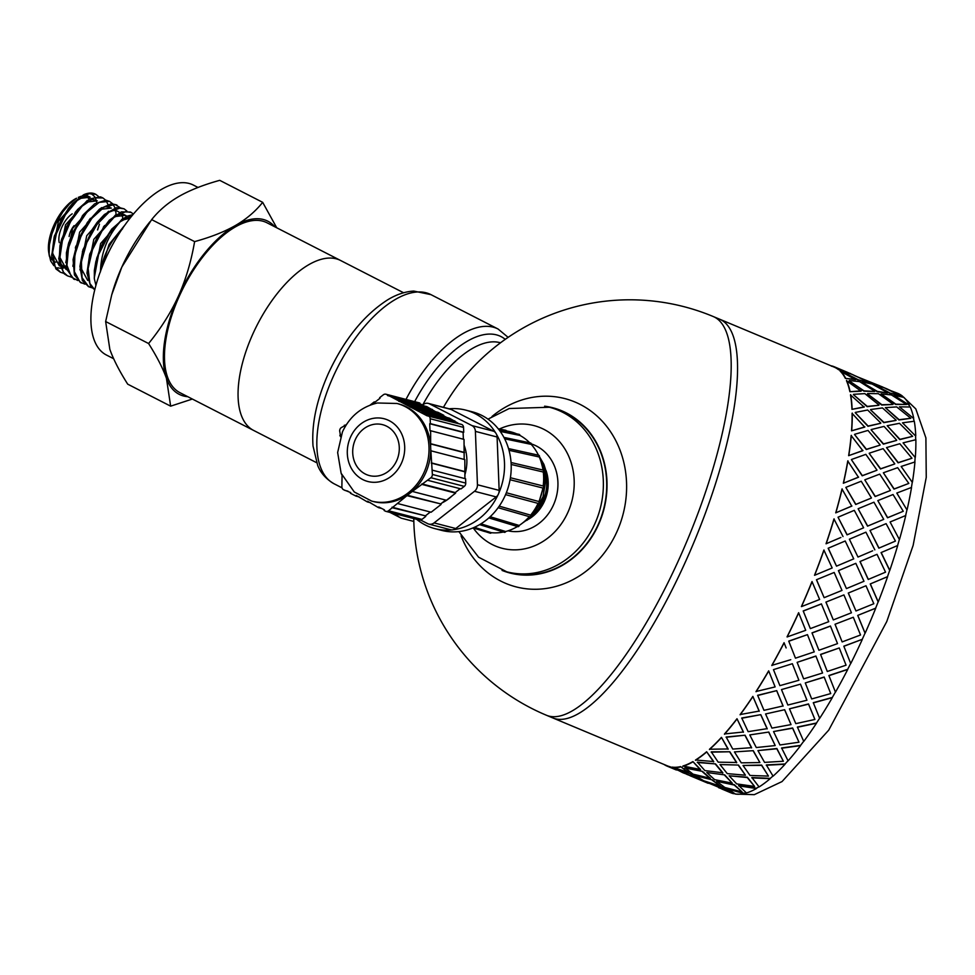 <?xml version="1.0" encoding="UTF-8"?>
<svg xmlns="http://www.w3.org/2000/svg" width="975" height="975" viewBox="0 0 975 975"><rect width="100%" height="100%" fill="white"/><g stroke="black" fill="none" stroke-linecap="round" stroke-linejoin="round"><path stroke-width="1.46" d="M125.056 224.847L109.09 244.408L100.754 270.526M100.961 269.965A37.598 17.66 -62.9 0 1 106.348 252.159A37.598 17.66 -62.9 0 1 117.634 234.207L122.667 228.686M130.321 217.864L126.177 217.51M122.692 218.522L100.608 243.543L94.258 277.948M130.065 218.193L122.131 220.179M132.966 214.622L126.445 216.328L111.723 229.113L96.842 257.936M126.811 216.158L124.13 214.61L119.096 213.891M115.623 214.89L93.807 239.35L86.994 273.475M129.2 219.29L128.554 218.144M125.531 215.329L115.038 216.572M103.996 226.322L89.773 254.304M119.73 212.538L117.061 210.99L112.015 210.271M108.554 211.27L86.726 235.731L79.926 269.868M123.069 218.266L121.485 214.512M96.903 222.727L82.96 249.722L79.926 266.37L82.4 280.642L88.713 286.735L82.046 277.656L81.4 261.702L86.812 242.543L96.866 224.64L109.066 212.136L120.412 207.894L124.142 208.845L126.86 211.027M80.913 267.893L87.713 280.434M109.98 207.358L104.934 206.651M101.473 207.638L79.657 232.111L72.845 266.248M111.382 208.077L100.888 209.32M89.81 219.131L75.623 247.053M94.392 204.019L72.577 228.491L65.776 262.616M82.729 215.499L68.798 242.519L66.41 252.781L66.653 269.063L73.771 279.069M60.645 266.126L61.937 266.297M62.802 266.321L66.056 265.931M97.622 229.917L99.218 225.006M95.83 200.119L90.797 199.4M87.323 200.399L65.508 224.859L58.695 258.972M60.06 263.287L66.836 269.734M65.8 269.185L66.775 269.527M61.267 266.663L62.498 266.918M63.326 267.016L66.203 266.882M97.232 200.826L86.763 202.057M75.697 211.831L61.718 238.912L59.938 245.834L59.073 262.945L64.374 273.926L67.494 275.864L63.229 272.049L59.694 258.923L62.363 240.728L70.505 221.691L82.071 206.2L94.185 197.864L102.923 197.962L105.629 200.143M59.682 257.022L66.483 269.563M63.692 273.305L60.413 272.232L55.088 266.614L52.638 252.33L56.392 233.659L65.313 214.927L77.196 200.497L89.103 193.672L95.843 194.342L98.56 196.523M95.672 194.257A42.742 20.073 117.1 0 0 95.428 194.135A42.742 20.073 117.1 0 0 83.655 194.756L72.552 203.531L69.274 207.37L61.254 219.643L54.1 237.217L51.687 256.62L55.941 268.942L60.413 272.232M70.773 276.924L67.494 275.852M106.019 200.643L107.92 204.397M102.022 197.511L100.449 196.865L89.749 198.9L77.464 209.613L66.641 226.578L61.169 240.862M77.842 280.544L71.553 277.217L66.946 265.358L68.53 247.784L75.818 228.552L86.958 212.148L99.206 202.337L109.541 201.374L112.698 203.775M113.088 204.262L115.001 208.016M115.245 208.796L115.635 210.442M115.72 210.917L116.11 214.573M109.785 201.484L105.861 200.168L94.66 203.836L83.375 214.671L72.162 233.573L68.25 244.469M84.923 284.164L80.048 282.116L74.392 271.611L74.868 254.78L81.242 235.523L91.882 218.29L104.154 207.09L115.038 204.482L119.779 207.395M116.049 204.701L111.15 203.763L99.548 209.052L87.445 222.361L77.817 240.63L73.064 259.642L74.429 274.962L80.84 282.701M91.991 287.796L88.713 286.735M124.142 208.845L116.342 207.663L104.423 214.512L97.549 221.898L92.552 228.979L82.412 251.66M88.189 286.443L89.785 287.016M94.758 289.746L89.883 283.481L88.128 268.515L92.528 249.612L101.912 231.16L113.941 217.437L125.665 211.599L131.223 212.465L133.417 214.086M130.394 212.038L121.424 211.855L109.298 220.228L97.756 235.743L89.627 254.792L86.982 272.976L90.541 286.065L94.746 289.819M192.355 399.043L170.649 406.161L166.445 378.337A97.244 45.679 117.1 0 0 187.761 396.691M148.59 343.529C161.07 328.209 171.015 312.39 178.425 296.071A97.244 45.679 117.1 0 0 166.445 378.337C162.874 368.282 156.926 356.679 148.59 343.529L105.641 321.531L109.846 349.342C113.417 359.409 119.364 371.012 127.701 384.162L170.649 406.161M194.61 241.617C210.892 237.144 224.518 231.757 235.462 225.481A97.244 45.679 117.1 0 0 178.425 296.071C185.774 279.703 191.161 261.556 194.61 241.617L151.649 219.619L121.826 267.077A97.244 45.679 -62.9 0 1 146.628 225.968L149.992 221.691M274.792 226.785A97.244 45.679 117.1 0 0 235.462 225.481C246.346 219.156 255.413 211.453 262.677 202.337L276.729 227.772M262.677 202.337L219.728 180.338C203.434 184.823 189.82 190.198 178.864 196.487C167.98 202.8 158.913 210.515 151.649 219.619M111.735 294.816L112.21 293.146A97.244 45.679 -62.9 0 1 121.826 267.077L111.735 294.816L105.641 321.531M340.628 260.508A95.452 44.838 117.1 0 0 340.58 260.483L267.004 222.8A95.452 44.838 117.1 0 0 183.58 287.308A95.452 44.838 117.1 0 0 179.973 392.693L253.549 430.389A95.452 44.838 117.1 0 0 253.598 430.414M253.549 430.389A95.452 44.838 117.1 0 1 257.168 324.992A95.452 44.838 117.1 0 1 340.58 260.483A95.452 44.838 117.1 0 0 257.168 324.992A95.452 44.838 117.1 0 0 253.549 430.389L316.558 462.662M113.648 358.727L106.397 355.01A95.452 44.838 -62.9 0 1 110.004 249.612A95.452 44.838 -62.9 0 1 193.416 185.104L198.01 187.456M55.904 262.153A36.014 16.916 -62.9 0 1 55.222 261.946M53.893 261.337A36.014 16.916 -62.9 0 1 53.198 260.886M52.102 259.935A36.014 16.916 -62.9 0 1 49.128 254.292M49.408 256.352L48.75 252.501A36.014 16.916 -62.9 0 1 76.562 198.217L69.493 203.946L62.863 211.843L56.172 223.19L51.87 233.988L49.408 244.774L49.128 254.256L50.676 260.934L53.857 265.663M84.508 196.597A36.014 16.916 -62.9 0 1 89.347 199.119M79.67 198.437L90.151 197.206L89.042 196.633A37.598 17.66 117.1 0 0 84.52 195.695L83.813 195.719M80.974 196.292L78.317 197.364M89.639 193.574L92.028 194.257L94.819 196.865M95.209 197.535L96.232 200.326M96.257 200.411L96.647 202.617M57.525 267.784L60.499 268.271M61.303 268.271L63.704 267.979M64.143 267.881L66.263 267.26M97.512 229.868L99.45 224.189M84.52 195.695L83.716 195.78M80.243 196.779L58.439 221.228L51.614 255.353M111.723 229.113L103.058 242.617L99.34 250.758A42.742 20.073 -62.9 0 1 120.278 221.691C107.603 235.987 100.986 252.732 100.437 271.915M120.278 221.678L132.429 215.268M95.916 285.322L94.343 278.838L94.343 270.477L95.818 261.739L99.34 250.758M68.628 208.199L54.393 236.218M52.601 253.402L59.414 265.943M74.063 225.652A11.883 5.582 117.1 0 0 69.127 236.511M72.199 213.83A19.086 8.97 117.1 0 0 59.243 242.592M112.576 244.749A68.433 32.151 117.1 0 0 107.567 254.548M413.778 518.578A216.109 216.109 0 0 0 546.475 715.272A216.109 62.388 112.7 0 0 683.341 549.559A216.109 62.388 112.7 0 0 718.429 319.788A216.109 62.388 112.7 0 0 713.273 316.546L719.635 319.203A216.109 62.388 112.7 0 1 720.574 319.629A216.109 62.388 112.7 0 1 724.791 322.445A216.109 62.388 112.7 0 1 685.498 561.722A216.109 62.388 112.7 0 1 553.8 718.307A216.109 62.388 112.7 0 1 552.837 717.941L667.363 765.85A216.109 62.388 -67.3 0 0 670.032 766.728L674.164 768.666M367.941 274.499L355.79 268.271M502.052 570.424A85.361 74.941 -75.5 0 0 511.327 573.361A85.361 74.941 -75.5 0 0 598.467 524.745A85.361 74.941 -75.5 0 0 554.141 408.123A85.361 74.941 -75.5 0 0 544.611 406.185M461.053 535.848A97.244 85.386 -75.5 0 0 536.957 589.253A97.244 85.386 -75.5 0 0 616.858 531.875A97.244 85.386 -75.5 0 0 597.724 416.691A97.244 85.386 -75.5 0 0 491.985 416.496M443.442 407.318A112.686 52.93 -62.9 0 1 469.219 371.365A112.686 52.93 -62.9 0 1 469.243 371.341M839.256 647.961L820.56 654.42L827.287 671.483L846.068 665.194L839.256 647.961L820.609 654.542M818.927 650.264L837.525 643.622L830.432 626.023L812.004 632.872L818.927 650.264L812.004 632.872M810.347 628.607L828.738 621.684L821.389 603.891L803.205 610.959L810.347 628.607L803.205 610.959M825.996 602.148L833.308 619.917L825.91 602.099L843.923 594.908L825.91 602.099M835.1 624.341L842.156 641.916L835.014 624.268L853.296 617.248L835.014 624.268M850.675 663.451L843.826 646.181L850.675 663.451A216.109 62.388 112.7 0 1 847.689 669.325L828.884 675.517L835.465 692.177A216.462 62.485 112.7 0 0 847.738 669.459L828.933 675.663M816.55 579.772L824.143 597.675L816.453 579.747L834.173 572.459L816.453 579.747M801.487 606.608L819.634 599.479L812.004 581.563A216.109 62.388 -67.3 0 1 801.401 606.548L801.487 606.608A216.462 62.485 -67.3 0 0 812.114 581.6M824.143 597.675L841.998 590.423L834.173 572.459M833.308 619.917L851.443 612.788L843.923 594.908M842.156 641.916L860.547 634.993L853.296 617.248M889.675 570.399L881.059 552.593L897.719 545.488A216.462 62.485 112.7 0 1 889.797 570.363L889.675 570.399A216.109 62.388 112.7 0 1 887.506 576.676L887.628 576.652A216.462 62.485 112.7 0 1 878.243 601.904L878.134 601.892A216.109 62.388 112.7 0 1 875.635 608.181L875.733 608.205A216.462 62.485 112.7 0 1 865.118 633.226L865.032 633.165A216.109 62.388 112.7 0 1 862.253 639.32L843.826 646.181M865.032 633.165L857.72 615.408L875.635 608.181M878.134 601.892L870.236 583.952L887.506 576.676M899.352 539.467L890.078 521.978L899.352 539.467A216.109 62.388 112.7 0 1 897.585 545.549M906.945 509.852L896.793 493.058L906.945 509.852A216.109 62.388 112.7 0 1 905.629 515.556M912.259 482.284L901.156 466.464L912.259 482.284A216.109 62.388 112.7 0 1 911.406 487.476M915.159 457.458L903.069 442.857L915.159 457.458A216.109 62.388 112.7 0 1 914.794 462.004M915.586 435.959L902.497 422.821L915.586 435.959A216.109 62.388 112.7 0 1 915.696 439.749M913.514 418.336L899.438 406.843L913.514 418.336A216.109 62.388 112.7 0 1 914.075 421.261M909.005 405.015L893.965 395.314L909.005 405.015A216.109 62.388 112.7 0 1 909.955 406.989M899.913 395.314L889.956 393.413L874.453 384.674L890.102 393.096L899.913 395.314L883.911 387.66L874.453 384.674M867.945 382.334L858.146 380.104L842.497 371.682L858.293 379.787L867.945 382.334M838.537 369.708L848.043 372.572L838.537 369.708A216.109 62.388 -67.3 0 0 834.161 367.112L719.635 319.203A216.109 62.388 112.7 0 1 724.791 322.445A216.109 62.388 112.7 0 1 689.703 552.228A216.109 62.388 112.7 0 1 552.837 717.941L546.475 715.272M886.08 388.867L897.926 393.4A216.462 62.485 112.7 0 1 902.302 395.996L895.83 393.266M734.577 793.54A216.109 62.388 112.7 0 1 733.663 793.345L731.36 792.468M746.192 792.736A216.109 62.388 112.7 0 1 744.23 793.236L727.057 788.556L735.491 794.052A216.462 62.485 112.7 0 0 744.12 793.577L726.936 788.885M758.94 786.764A216.109 62.388 112.7 0 1 756.539 788.202L738.697 785.484L746.448 792.955A216.462 62.485 112.7 0 0 756.442 788.531L738.599 785.813M772.98 775.99A216.109 62.388 112.7 0 1 770.262 778.367L751.896 777.538L759.086 786.935A216.462 62.485 112.7 0 0 770.189 778.672L751.81 777.855M788.019 760.707A216.109 62.388 112.7 0 1 785.082 763.973L766.313 764.936L773.078 776.149A216.462 62.485 112.7 0 0 785.033 764.254L766.265 765.229M803.693 741.28A216.109 62.388 112.7 0 1 800.609 745.363L781.609 747.959L788.092 760.853A216.462 62.485 112.7 0 0 800.585 745.619L781.572 748.227M819.622 718.209A216.109 62.388 112.7 0 1 816.489 723.011L797.392 727.045L803.753 741.427A216.462 62.485 112.7 0 0 816.489 723.218L797.392 727.277M835.417 692.043A216.109 62.388 112.7 0 1 832.309 697.454L813.284 702.695L819.67 718.343A216.462 62.485 112.7 0 0 832.333 697.625L813.308 702.89M705.985 781.974L699.538 779.159M731.323 792.553L722.804 787.252L705.863 781.913L731.323 792.553L722.682 787.593L705.863 781.913M712.42 779.927L695.114 775.576L703.682 780.743L720.574 786.228L712.42 779.927L695.114 775.576M846.58 371.938L870.492 382.688L879.864 385.881L870.346 383.017L864.008 379.957M742.097 791.956L734.285 784.68L716.649 781.316L724.839 787.471L742.097 791.956L734.175 785.009L716.649 781.316M724.73 774.893L706.79 772.505L714.638 779.647L732.237 783.144L724.73 774.893L706.79 772.505M887.445 392.974L877.183 391.706L861.997 382.334L877.342 391.389L887.445 392.974M906.531 404.491L895.647 404.454L881.083 393.851L895.806 404.15L906.531 404.491L891.43 394.936L881.083 393.851M754.577 786.423L747.338 777.221L729.129 775.783L736.673 783.9L754.577 786.423L747.252 777.538L729.129 775.783M738.453 765.058L720.001 764.546L727.277 773.626L745.448 775.198L738.453 765.058L720.001 764.546M892.905 404.479L881.705 405.027L867.457 393.839L881.863 404.735L892.905 404.479M910.821 418.287L898.95 419.981L885.361 407.635L899.121 419.701L910.821 418.287L896.671 406.916L885.361 407.635M768.446 776.1L761.646 765.07L742.999 765.46L750.031 775.466L768.446 776.1L761.585 765.363L742.999 765.46M753.261 750.665L734.443 751.92L741.268 762.84L759.903 762.572L753.261 750.665L734.443 751.92M895.964 420.432L883.764 422.65L870.517 409.78L883.935 422.382L895.964 420.432M912.637 436.349L899.779 439.603L887.189 425.709L899.949 439.347L912.637 436.349L899.486 423.321L887.189 425.709M783.376 761.243L776.868 748.507L757.928 750.592L764.571 762.389L783.376 761.243L776.831 748.776L757.928 750.592M768.8 732.054L749.763 734.918L756.283 747.545L775.21 745.57L768.8 732.054L749.763 734.918M896.537 440.432L883.35 444.149L871.089 429.792L883.521 443.918L896.537 440.432M911.966 458.238L898.109 462.832L886.519 447.598L898.28 462.625L911.966 458.238L899.815 443.735L886.519 447.598M798.988 742.207L792.626 727.972L773.541 731.555L779.963 744.973L798.988 742.207L792.614 728.203L773.541 731.555M784.668 709.703L765.57 713.968L771.944 728.118L791.03 724.608L784.668 709.703L765.57 713.968M894.623 464.003L880.449 468.975L869.176 453.363L880.608 468.792L894.623 464.003M908.822 483.417L893.99 489.109L883.362 472.778L894.148 488.95L908.822 483.417L897.646 467.671L883.362 472.778M814.905 719.465L808.519 703.938L789.445 708.825L795.795 723.645L814.905 719.465L808.543 704.133L789.445 708.825M800.499 684.145L781.487 689.581L787.861 705.035L806.947 700.221L800.499 684.145L781.487 689.581M890.273 490.559L875.136 496.543L864.813 479.907L875.294 496.397L890.273 490.559M903.264 511.266L887.518 517.786L877.817 500.614L887.664 517.676L903.264 511.266L893.039 494.532L877.817 500.614M830.724 693.578L824.168 677.016L805.277 682.939L811.7 698.953L830.724 693.578L824.216 677.162L805.277 682.939M822.571 673.006L815.88 656.017L797.123 662.354L803.656 678.868L822.571 673.006L817.94 661.257M883.569 519.431L867.543 526.159L858.122 508.779L867.689 526.061L883.569 519.431M895.44 541.088L878.853 548.157L869.993 530.449L878.987 548.096L895.44 541.088L886.104 523.648L869.993 530.449M824.314 663.926L820.56 654.42M874.831 549.863L865.91 532.179L849.383 539.224L857.988 557.054L872.662 550.79M857.988 557.054L849.383 539.224M877.013 554.312L859.974 561.551L868.213 579.467L885.544 572.167L877.013 554.312L859.974 561.551M838.537 570.631L846.434 588.595L838.415 570.643L855.818 563.343L838.415 570.643M814.612 575.287L814.515 575.274A216.109 62.388 -67.3 0 0 823.887 550.058L832.175 567.974L814.612 575.287A216.462 62.485 -67.3 0 0 824.009 550.034M792.492 650.618L788.738 641.111L795.466 658.174L814.247 651.885L807.446 634.652L788.738 641.111M787.118 636.955L787.057 636.833A216.109 62.388 -67.3 0 0 798.622 612.714L805.716 630.313L787.118 636.955A216.462 62.485 -67.3 0 0 798.708 612.788M828.275 548.218L836.513 566.146L828.153 548.242L845.203 541.003L828.153 548.242M843.022 536.555L833.954 518.956A216.109 62.388 -67.3 0 1 826.044 543.782L840.852 537.481M863.484 527.865L847.043 534.848L838.037 517.225L847.178 534.788L863.484 527.865M851.76 506.122L835.733 512.85A216.109 62.388 -67.3 0 0 841.986 489.011L851.76 506.122M871.297 498.091L855.709 504.477L845.849 487.439L855.855 504.367L871.297 498.091M858.451 477.25L843.326 483.234A216.109 62.388 -67.3 0 0 847.763 460.98L858.451 477.25M876.842 470.291L862.18 475.8L851.394 459.639L862.339 475.642L876.842 470.291M862.814 450.694L848.64 455.666A216.109 62.388 -67.3 0 0 851.151 435.557L862.814 450.694M879.986 445.161L866.3 449.524L854.539 434.509L866.47 449.317L879.986 445.161M864.727 427.123L851.541 430.84A216.109 62.388 -67.3 0 0 852.077 413.351L864.727 427.123M880.657 423.296L867.969 426.294L855.209 412.657L868.14 426.051L880.657 423.296M864.155 407.123L851.955 409.342A216.109 62.388 -67.3 0 0 850.493 394.912L864.155 407.123M878.841 405.271L867.141 406.673L853.381 394.619L867.299 406.392L878.841 405.271M861.096 391.17L849.883 391.718A216.109 62.388 -67.3 0 0 846.471 380.701L861.096 391.17M874.563 391.499L863.838 391.146L849.115 380.847L863.996 390.841L874.563 391.499M855.636 379.665L845.374 378.398A216.109 62.388 -67.3 0 0 840.084 371.061L855.636 379.665M699.636 778.915L690.995 773.943L674.188 768.276L683.012 772.785L699.636 778.915M688.886 772.578L680.611 766.618A216.109 62.388 -67.3 0 1 671.994 767.106L688.886 772.578M710.397 778.318L702.463 771.371L684.95 767.666L693.03 774.162L710.397 778.318M700.525 769.507L692.908 761.585A216.109 62.388 -67.3 0 1 682.939 766.009L700.525 769.507M722.853 772.797L715.528 763.912L697.405 762.145L704.864 770.591L722.853 772.797M713.724 761.572L706.631 751.749A216.109 62.388 -67.3 0 1 695.553 760L713.724 761.572M736.71 762.487L729.836 751.762L711.263 751.847L718.209 762.17L736.71 762.487M728.142 748.958L721.451 737.356A216.109 62.388 -67.3 0 1 709.52 749.227L728.142 748.958M751.603 747.654L745.058 735.199L726.156 737.003L732.761 749.08L751.603 747.654M790.762 659.697L771.81 665.389A216.109 62.388 -67.3 0 0 784.058 642.708L786.13 647.948M743.438 731.993L736.99 718.746A216.109 62.388 -67.3 0 1 724.51 733.956L743.438 731.993M767.191 728.642L760.805 714.663L741.743 718.002L748.142 731.664L767.191 728.642M759.22 711.068L752.858 696.394A216.109 62.388 -67.3 0 1 740.147 714.553L759.22 711.068M775.125 686.912L756.039 691.519A216.109 62.388 -67.3 0 0 768.678 670.837L775.125 686.912L768.678 670.837M792.358 663.707L773.455 669.63L779.89 685.644L798.915 680.27L792.358 663.707L773.455 669.63M783.083 705.949L776.709 690.629L757.636 695.297L763.986 710.336L783.083 705.949M848.36 593.08L855.953 610.984L848.262 593.056L865.983 585.768L848.262 593.056M862.253 639.32L843.887 646.279M862.327 639.405A216.462 62.485 112.7 0 1 850.736 663.573M776.709 690.629L757.636 695.516M815.929 656.151L797.123 662.354M798.915 680.27L792.395 663.853M806.947 700.221L800.524 684.316M783.083 706.156L776.722 690.824M756.052 691.726A216.462 62.485 -67.3 0 0 768.714 671.007M830.517 626.096L812.078 632.97M807.446 634.652L788.799 641.233M821.486 603.939L803.278 611.033M760.805 714.663L741.719 718.246M791.03 724.608L784.68 709.91M767.179 728.898L760.805 714.894M771.834 665.559A216.462 62.485 -67.3 0 0 784.119 642.842M745.058 735.199L726.107 737.283M775.21 745.57L768.775 732.31M751.567 747.935L745.022 735.467M729.836 751.762L711.189 752.152M759.903 762.572L753.212 750.945M736.637 762.791L729.775 752.054M759.208 711.299L752.858 696.394M740.122 714.809A216.462 62.485 -67.3 0 0 752.858 696.601M715.528 763.912L697.308 762.474M745.448 775.198L738.38 765.363M722.767 773.114L715.443 764.229M743.401 732.262L736.99 718.746M724.462 734.236A216.462 62.485 -67.3 0 0 736.966 719.002M702.463 771.371L684.828 768.007M732.237 783.144L724.632 775.223M710.287 778.647L702.366 771.7M728.081 749.263L721.451 737.356M709.459 749.531A216.462 62.485 -67.3 0 0 721.402 737.636M690.995 773.943L674.054 768.605M720.574 786.228L712.311 780.268M699.502 779.257L690.873 774.284M713.639 761.889L706.631 751.749M695.455 760.317A216.462 62.485 -67.3 0 0 706.558 752.066M664.036 764.461A216.462 62.485 -67.3 0 0 667.229 766.179A216.462 62.485 -67.3 0 0 669.898 767.057L679.075 770.713M701.854 780.037L686.753 774.333M701.707 780.366L710.885 784.01M700.416 769.836L692.908 761.585M682.829 766.338A216.462 62.485 -67.3 0 0 692.811 761.914M733.663 793.345L718.563 787.642M733.529 793.674A216.462 62.485 112.7 0 1 730.848 792.797L721.744 788.982M688.752 772.919L680.611 766.618M671.872 767.435A216.462 62.485 -67.3 0 0 680.489 766.959M879.864 385.881L854.271 375.558M868.091 382.005L852.101 374.351L842.644 371.365M878.402 385.247L886.202 388.574M845.374 378.398L855.782 379.348M887.603 392.657L872.04 384.04L862.156 382.017M874.721 391.182L859.621 381.627L849.274 380.543M886.226 388.538L902.302 395.996M849.883 391.718L861.254 390.878M893.076 404.174L878.438 393.693L867.616 393.534M878.999 404.978L864.849 393.607L853.552 394.339M909.163 404.698A216.462 62.485 112.7 0 0 903.849 397.349L893.965 395.314M848.043 372.572L834.307 366.783A216.462 62.485 -67.3 0 0 831.626 365.893L831.492 366.234M838.683 369.379A216.462 62.485 -67.3 0 0 834.307 366.783M851.955 409.342L864.313 406.843M896.135 420.152L882.473 407.928L870.687 409.512M880.827 423.04L867.665 410.012L855.38 412.401M913.672 418.043A216.462 62.485 112.7 0 0 910.248 407.002L899.438 406.843M845.532 378.081A216.462 62.485 -67.3 0 0 840.231 370.732M851.541 430.84L864.898 426.892M896.707 440.2L884.057 426.404L871.26 429.548M880.157 444.929L868.006 430.426L854.709 434.289M915.757 435.691A216.462 62.485 112.7 0 0 914.294 421.237L902.497 422.821M850.054 391.426A216.462 62.485 -67.3 0 0 846.629 380.384M848.64 455.666L862.985 450.499M894.794 463.808L883.131 448.646L869.347 453.156M877 470.108L865.837 454.362L851.553 459.469M915.33 457.226A216.462 62.485 112.7 0 0 915.866 439.713L903.069 442.857M852.126 409.073A216.462 62.485 -67.3 0 0 850.663 394.619M843.326 483.234L858.609 477.092M890.431 490.401L879.73 474.118L864.971 479.749M871.443 497.957L861.23 481.223L845.995 487.305M912.429 482.101A216.462 62.485 112.7 0 0 914.952 461.955L901.156 466.464M851.699 430.609A216.462 62.485 -67.3 0 0 852.247 413.095M835.733 512.85L851.906 506.013M883.716 519.322L873.941 502.198L858.268 508.682M863.631 527.78L854.295 510.339L838.171 517.14M907.103 509.706A216.462 62.485 112.7 0 0 911.552 487.427L896.793 493.058M848.798 455.483A216.462 62.485 -67.3 0 0 851.321 435.337M899.498 539.37A216.462 62.485 112.7 0 0 905.763 515.507L890.078 521.978M836.513 566.146L853.734 558.858L845.203 541.003M843.473 483.088A216.462 62.485 -67.3 0 0 847.921 460.809M881.193 552.533L889.797 570.363M835.868 512.753A216.462 62.485 -67.3 0 0 842.132 488.889M860.096 561.527L868.335 579.455M846.434 588.595L863.984 581.283L855.818 563.343M826.178 543.745A216.462 62.485 -67.3 0 0 834.1 518.871M887.628 576.652L870.236 583.952M870.346 583.94L878.243 601.904M855.953 610.984L873.819 603.732L865.983 585.768M875.733 608.205L857.72 615.408M857.805 615.457L865.118 633.226M543.38 484.173L543.282 486.098M543.099 487.89L539.041 501.845M538.273 503.356L536.847 505.83M526.756 520.418L532.618 516.116L538.541 509.62L543.623 500.784L546.475 491.9L547.511 483.381L546.597 472.863L543.904 464.356L539.431 456.629M540.906 461.224A39.975 35.1 104.5 0 1 533.252 514.812M522.819 522.832L530.729 517.274L542.38 500.492L545.89 479.871L540.979 461.443M541.686 463.808L544.964 475.13L543.416 496.08L533.252 514.166L524.379 521.54M506.744 571.813A85.008 74.636 104.5 0 0 597.907 516.116A85.008 74.636 104.5 0 0 562.892 412.388A85.008 74.636 104.5 0 0 549.388 407.245L552.727 408.111A85.008 74.636 104.5 0 1 566.231 413.254A85.008 74.636 104.5 0 1 601.246 516.982A85.008 74.636 104.5 0 1 510.083 572.678L506.744 571.813L478.591 557.2L458.847 531.607M428.452 415.85A3.607 3.157 104.5 0 1 430.17 418.738L463.539 427.379A3.607 3.157 -75.5 0 0 461.833 424.503L426.952 415.74L386.502 394.436L419.884 403.089A3.607 3.157 -75.5 0 0 419.311 402.87L385.929 394.217A3.607 3.157 104.5 0 1 386.502 394.436M463.539 427.379L463.734 432.291L430.365 423.638L430.17 418.738M375.082 402.09L374.266 401.871L374.607 402.456L380.006 398.251L379.665 397.666L383.321 394.814A3.607 3.157 104.5 0 1 385.929 394.217M374.266 401.871L370.134 405.1M396.996 403.479L377.374 402.992C361.42 406.782 349.781 416.398 342.469 431.827L337.643 452.522L341.128 473.265L354.303 491.997L371.694 501.101A50.42 44.277 104.5 0 0 425.783 468.061A50.42 44.277 104.5 0 0 405.015 406.526A50.42 44.277 104.5 0 0 396.996 403.479L398.665 403.906A50.42 44.277 104.5 0 1 406.685 406.965A50.42 44.277 104.5 0 1 430.658 447.354L430.645 430.755L429.999 430.828L429.719 423.723L430.365 423.638M432.376 474.447A3.607 3.157 104.5 0 1 430.889 477.726L464.271 486.379A3.607 3.157 -75.5 0 0 465.758 483.1L432.376 474.447L430.658 447.354A50.42 44.277 104.5 0 1 409.951 493.216L430.889 477.726M464.271 486.379L461.004 488.926L427.623 480.273M385.917 511.363L419.299 520.004A3.607 3.157 -75.5 0 0 421.919 519.419L388.538 510.766A3.607 3.157 104.5 0 1 385.344 511.144L384.15 510.522L384.442 509.876L378.788 506.976L378.495 507.634L367.599 501.235L367.295 501.893L356.277 495.446L355.972 496.092L350.439 493.265L350.744 492.607L343.59 489.755A3.607 3.157 104.5 0 1 341.872 486.866L342.067 475.495M388.538 510.766L409.951 493.216A50.42 44.277 104.5 0 1 373.364 501.54L371.694 501.101M341.36 473.838L341.701 474.654M340.482 435.472L339.666 430.999A3.607 3.157 104.5 0 1 341.14 427.72L345.223 425.38M339.836 435.313L340.531 436.727M346.625 424.283L344.748 425.746L344.407 425.173M419.884 403.089L387.794 395.094M422.553 405.027L423.113 404.601A7.203 6.325 104.5 0 1 428.342 403.406A7.203 6.325 104.5 0 1 429.487 403.845L451.181 409.463L493.667 431.218A7.203 6.325 104.5 0 1 495.678 432.924A7.203 6.325 -75.5 0 1 496.446 434.228A7.203 6.325 104.5 0 1 497.092 437.007L499.151 490.376A7.203 6.325 104.5 0 1 498.725 493.289A7.203 6.325 -75.5 0 1 498.067 494.752A7.203 6.325 104.5 0 1 496.19 496.909L455.764 528.523A7.203 6.325 104.5 0 1 453.326 529.73A7.203 6.325 -75.5 0 1 451.9 529.9A7.203 6.325 104.5 0 1 450.535 529.717L428.842 524.099A7.203 6.325 104.5 0 1 427.696 523.66L420.603 520.028M428.342 403.406L450.036 409.025A7.203 6.325 104.5 0 1 451.181 409.463M493.667 431.218L471.973 425.6L429.487 403.845M455.764 528.523L434.07 522.905A7.203 6.325 104.5 0 1 428.842 524.099M434.07 522.905L474.496 491.29L496.19 496.909M499.151 490.376L477.445 484.758A7.203 6.325 104.5 0 1 474.496 491.29M477.445 484.758L475.398 431.377L497.092 437.007M471.973 425.6A7.203 6.325 104.5 0 1 475.398 431.377M464.271 445.66A43.217 37.952 104.5 0 1 464.795 475.154M455.362 492.485A43.217 37.952 104.5 0 1 455.276 492.57L421.895 483.905M452.242 495.763A43.217 37.952 104.5 0 1 441.955 502.929M451.9 529.9A61.23 53.759 104.5 0 1 434.923 528.645A61.23 53.759 104.5 0 1 416.581 519.297M449.158 408.805A61.23 53.759 104.5 0 1 465.648 410.097A61.23 53.759 104.5 0 1 475.373 413.802A61.23 53.759 104.5 0 1 495.678 432.924M496.446 434.228A61.23 53.759 104.5 0 1 498.725 493.289M498.067 494.752A61.23 53.759 104.5 0 1 453.326 529.73M415.996 409.488L449.365 418.141L458.006 423.187M454.667 421.48L421.298 412.839M461.833 424.503L427.196 415.204M463.369 439.237L463.101 432.364L429.719 423.723M463.101 432.364L463.734 432.291M464.173 459.42L464.027 439.396L430.645 430.755M464.539 452.473L431.157 443.832M463.905 452.558L430.523 443.905M464.929 478.615L464.819 459.591L431.438 450.938M465.294 471.668L431.913 463.028M464.661 471.754L431.279 463.101M465.758 483.1L465.587 478.786L432.205 470.133M460.188 488.719L455.264 492.546L455.617 493.131L422.236 484.477M455.617 493.131L446.452 500.273L413.071 491.632M445.636 500.065L440.712 503.904L407.331 495.251M440.712 503.904L407.672 495.836M441.053 504.477L431.145 512.216L397.763 503.563M430.328 512.009L425.417 515.848L392.035 507.195M425.417 515.848L392.377 507.768M421.919 519.419L425.758 516.421M381.676 508.45L378.495 507.634M370.476 502.722L367.295 501.893M359.153 496.921L355.972 496.092M347.965 491.181L344.784 490.364M424.503 406.039L420.968 404.223L387.587 395.57M435.63 411.73L426.843 406.636L393.461 397.995M432.376 409.463L398.994 400.81M432.157 409.951L398.775 401.298M410.329 406.599L443.71 415.253L438.043 412.352L404.662 403.711M443.71 415.253L410.097 407.099M443.479 415.752L446.879 417.495M454.911 420.968L421.529 412.315M386.77 426.27A26.288 23.083 104.5 0 1 397.605 458.347A26.288 23.083 104.5 0 1 369.403 475.581A26.288 23.083 104.5 0 1 353.657 444.332A26.288 23.083 104.5 0 1 382.602 424.673A26.288 23.083 104.5 0 1 386.77 426.27M465.648 410.097L472.314 411.828A61.23 53.759 104.5 0 1 482.052 415.533A61.23 53.759 104.5 0 1 507.268 490.254A61.23 53.759 104.5 0 1 441.602 530.376L434.923 528.645M503.405 532.033A51.504 45.216 104.5 0 1 491.351 532.703A1.146 1.012 104.5 0 1 490.193 533.179M491.351 532.703L474.398 527.317M485.782 531.765A51.504 45.216 104.5 0 1 483.015 530.997L473.155 527.865M477.165 529.133A1.146 1.012 104.5 0 1 476.799 529.096L473.046 527.902M505.757 430.292A1.146 1.012 104.5 0 1 506.452 430.926M498.676 429.353L508.816 431.401A51.504 45.216 104.5 0 1 516.726 433.875M499.444 430.365L519.139 434.362A1.146 1.012 104.5 0 1 519.931 435.423A51.504 45.216 104.5 0 1 529.742 442.808M503.929 437.385L530.497 442.967A1.146 1.012 104.5 0 1 531.229 444.381A51.504 45.216 104.5 0 1 538.456 455.203M538.468 455.24A1.146 1.012 104.5 0 1 539.273 456.995A51.504 45.216 104.5 0 1 543.026 470.048A1.146 1.012 104.5 0 1 543.294 472.034A51.504 45.216 104.5 0 1 543.173 486.001A1.146 1.012 104.5 0 1 542.868 488.024A51.504 45.216 104.5 0 1 538.907 501.54A1.146 1.012 104.5 0 1 538.066 503.393A51.504 45.216 104.5 0 1 530.632 515.141A1.146 1.012 104.5 0 1 529.327 516.653A51.504 45.216 104.5 0 1 519.163 525.464A1.146 1.012 104.5 0 1 517.542 526.488M517.469 526.524A51.504 45.216 104.5 0 1 505.635 531.521A1.146 1.012 104.5 0 1 504.331 532.326L479.615 524.623M505.635 531.521L480.943 523.831M519.163 525.464L490.157 516.738M529.34 516.653L498.128 507.707L529.327 516.653M530.632 515.141L499.237 506.147M505.562 494.63L538.066 503.393M538.907 501.54L506.342 492.753M510.071 479.749L542.868 488.024M543.173 486.001L510.413 477.738M511.168 464.466L543.294 472.034M543.026 470.048L511.058 462.516M509.023 450.304L539.273 456.995M504.66 438.811L531.229 444.381M500.224 431.425L519.931 435.423M414.643 401.663A100.852 47.373 -62.9 0 1 505.245 339.361M422.809 404.832A95.452 44.838 -62.9 0 1 500.492 342.81M405.99 399.421A106.251 49.908 -62.9 0 1 493.216 327.173A106.251 49.908 -62.9 0 1 498.115 329.038L508.133 337.35M413.839 521.442L401.237 518.176A106.251 49.908 -62.9 0 1 395.192 513.764M342.042 487.853L334.084 483.783A106.251 49.908 -62.9 0 1 333.292 376.46A106.251 49.908 -62.9 0 1 426.063 292.78A106.251 49.908 -62.9 0 1 430.974 294.645L498.115 329.038M902.155 396.325A216.109 62.388 112.7 0 1 902.947 396.971A216.109 62.388 112.7 0 1 903.179 397.178M546.085 470.657A37.818 33.199 104.5 0 1 529.242 518.81M531.278 443.905A45.021 39.524 104.5 0 1 556.213 497.238A45.021 39.524 104.5 0 1 508.036 530.827M499.407 429.012A63.387 55.66 104.5 0 1 568.839 456.519A63.387 55.66 104.5 0 1 547.121 538.614A63.387 55.66 104.5 0 1 473.228 527.962M350.537 437.08A32.419 28.458 104.5 0 1 400.237 431.169A32.419 28.458 104.5 0 1 377.24 482.125A32.419 28.458 104.5 0 1 350.537 437.08M101.912 197.45L102.765 197.888M73.552 278.96L74.563 279.484M80.62 282.592L81.486 283.03M116.062 204.701L117.073 205.213M130.211 211.941L131.223 212.465M69.274 207.37L68.018 208.955M54.1 237.217L54.649 235.28M76.343 211.002L75.075 212.587M83.375 214.671L82.119 216.255M90.456 218.303L89.2 219.875M75.331 248.064L75.879 246.127M97.549 221.898L96.293 223.482M104.642 225.493L103.387 227.077M89.481 255.304L90.029 253.378M96.562 258.899L97.098 257.034M401.237 518.176L389.988 512.411M334.084 483.783C322.067 476.775 318.764 467.89 317.74 465.599L313.024 446.014C311.488 424.052 316.631 399.811 328.453 373.303C344.138 339.556 363.919 315.047 387.782 299.752C396.484 294.474 405.149 291.574 413.766 291.074L430.974 294.645M340.58 260.483L358.41 269.612M364.711 272.842L403.589 292.756M713.273 316.546A216.109 216.109 0 0 0 469.28 371.292M708.142 783.291L689.934 775.673M676.333 769.982L667.229 766.179M850.651 373.62L849.773 373.254M882.46 386.929L881.583 386.563M902.265 395.96L915.818 408.927L925.897 437.897L926.25 477.36L913.136 545.403L886.775 621.538L828.738 730.129L782.035 781.572L754.284 794.662L735.711 794.077M735.382 793.991L733.614 793.455M541.43 501.503L530.668 515.348M549.388 407.245L509.242 408.513L487.987 419.14M490.193 533.167L473.289 527.804M517.822 526.634L488.865 517.92M538.712 455.252L508.536 448.585M505.745 430.28L498.213 428.768"/></g></svg>
